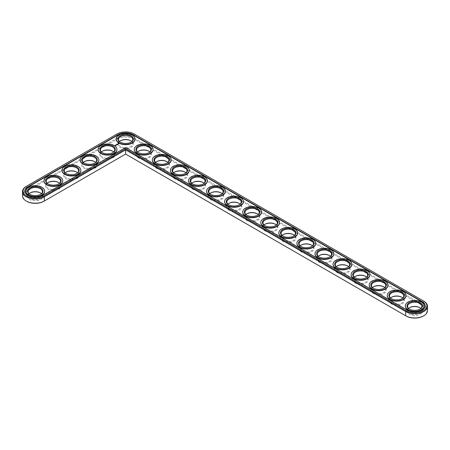 <?xml version="1.0" encoding="UTF-8"?>
<svg xmlns="http://www.w3.org/2000/svg" width="450" height="450" viewBox="0 0 450 450"><rect width="100%" height="100%" fill="white"/><g stroke="black" fill="none" stroke-linecap="round" stroke-linejoin="round"><path stroke-width="0.34" stroke-dasharray="2.25 1.69" d="M43.875 201.279L125.623 154.086L406.125 316.029M423.326 316.029A12.161 7.02 0 0 0 423.326 306.096L134.224 139.185A12.161 7.02 0 0 0 117.022 139.185L26.674 191.346A12.161 7.02 0 0 0 26.674 201.279M120.353 140.856A7.768 4.483 0 0 0 120.127 140.979A7.768 4.483 0 0 0 120.127 147.324A7.768 4.483 0 0 0 131.113 147.324A7.768 4.483 0 0 0 131.113 140.979A7.768 4.483 0 0 0 130.888 140.856M138.42 151.29A7.768 4.483 0 0 0 138.195 151.414A7.768 4.483 0 0 0 138.195 157.753A7.768 4.483 0 0 0 149.181 157.753A7.768 4.483 0 0 0 149.181 151.414A7.768 4.483 0 0 0 148.956 151.29M102.285 151.29A7.768 4.483 0 0 0 102.06 151.414A7.768 4.483 0 0 0 102.06 157.753A7.768 4.483 0 0 0 113.046 157.753A7.768 4.483 0 0 0 113.046 151.414A7.768 4.483 0 0 0 112.821 151.29M156.493 161.719A7.768 4.483 0 0 0 156.268 161.843A7.768 4.483 0 0 0 156.268 168.188A7.768 4.483 0 0 0 167.254 168.188A7.768 4.483 0 0 0 167.254 161.843A7.768 4.483 0 0 0 167.029 161.719M174.561 172.153A7.768 4.483 0 0 0 174.336 172.277A7.768 4.483 0 0 0 174.336 178.622A7.768 4.483 0 0 0 185.321 178.622A7.768 4.483 0 0 0 185.321 172.277A7.768 4.483 0 0 0 185.096 172.153M84.218 161.719A7.768 4.483 0 0 0 83.992 161.843A7.768 4.483 0 0 0 83.992 168.188A7.768 4.483 0 0 0 94.978 168.188A7.768 4.483 0 0 0 94.978 161.843A7.768 4.483 0 0 0 94.753 161.719M192.628 182.582A7.768 4.483 0 0 0 192.403 182.711A7.768 4.483 0 0 0 192.403 189.051A7.768 4.483 0 0 0 203.389 189.051A7.768 4.483 0 0 0 203.389 182.711A7.768 4.483 0 0 0 203.164 182.582M210.696 193.016A7.768 4.483 0 0 0 210.471 193.14A7.768 4.483 0 0 0 210.471 199.485A7.768 4.483 0 0 0 221.456 199.485A7.768 4.483 0 0 0 221.456 193.14A7.768 4.483 0 0 0 221.231 193.016M228.769 203.445A7.768 4.483 0 0 0 228.544 203.574A7.768 4.483 0 0 0 228.544 209.914A7.768 4.483 0 0 0 239.529 209.914A7.768 4.483 0 0 0 239.529 203.574A7.768 4.483 0 0 0 239.304 203.445M246.836 213.879A7.768 4.483 0 0 0 246.611 214.003A7.768 4.483 0 0 0 246.611 220.348A7.768 4.483 0 0 0 257.597 220.348A7.768 4.483 0 0 0 257.597 214.003A7.768 4.483 0 0 0 257.372 213.879M66.144 172.153A7.768 4.483 0 0 0 65.919 172.277A7.768 4.483 0 0 0 65.919 178.622A7.768 4.483 0 0 0 76.905 178.622A7.768 4.483 0 0 0 76.905 172.277A7.768 4.483 0 0 0 76.68 172.153M48.077 182.582A7.768 4.483 0 0 0 47.852 182.711A7.768 4.483 0 0 0 47.852 189.051A7.768 4.483 0 0 0 58.837 189.051A7.768 4.483 0 0 0 58.837 182.711A7.768 4.483 0 0 0 58.613 182.582M30.009 193.016A7.768 4.483 0 0 0 29.784 193.14A7.768 4.483 0 0 0 29.784 199.485A7.768 4.483 0 0 0 40.77 199.485A7.768 4.483 0 0 0 40.77 193.14A7.768 4.483 0 0 0 40.545 193.016M264.904 224.314A7.768 4.483 0 0 0 264.679 224.438A7.768 4.483 0 0 0 264.679 230.777A7.768 4.483 0 0 0 275.664 230.777A7.768 4.483 0 0 0 275.664 224.438A7.768 4.483 0 0 0 275.439 224.314M282.971 234.743A7.768 4.483 0 0 0 282.746 234.866A7.768 4.483 0 0 0 282.746 241.211A7.768 4.483 0 0 0 293.732 241.211A7.768 4.483 0 0 0 293.732 234.866A7.768 4.483 0 0 0 293.507 234.743M301.044 245.177A7.768 4.483 0 0 0 300.819 245.301A7.768 4.483 0 0 0 300.819 251.646A7.768 4.483 0 0 0 311.805 251.646A7.768 4.483 0 0 0 311.805 245.301A7.768 4.483 0 0 0 311.58 245.177M319.112 255.606A7.768 4.483 0 0 0 318.887 255.735A7.768 4.483 0 0 0 318.887 262.074A7.768 4.483 0 0 0 329.873 262.074A7.768 4.483 0 0 0 329.873 255.735A7.768 4.483 0 0 0 329.647 255.606M337.179 266.04A7.768 4.483 0 0 0 336.954 266.164A7.768 4.483 0 0 0 336.954 272.509A7.768 4.483 0 0 0 347.94 272.509A7.768 4.483 0 0 0 347.94 266.164A7.768 4.483 0 0 0 347.715 266.04M355.247 276.469A7.768 4.483 0 0 0 355.022 276.598A7.768 4.483 0 0 0 355.022 282.938A7.768 4.483 0 0 0 366.007 282.938A7.768 4.483 0 0 0 366.007 276.598A7.768 4.483 0 0 0 365.782 276.469M373.32 286.903A7.768 4.483 0 0 0 373.095 287.027A7.768 4.483 0 0 0 373.095 293.372A7.768 4.483 0 0 0 384.081 293.372A7.768 4.483 0 0 0 384.081 287.027A7.768 4.483 0 0 0 383.856 286.903M391.387 297.338A7.768 4.483 0 0 0 391.162 297.461A7.768 4.483 0 0 0 391.162 303.801A7.768 4.483 0 0 0 402.148 303.801A7.768 4.483 0 0 0 402.148 297.461A7.768 4.483 0 0 0 401.923 297.338M409.455 307.766A7.768 4.483 0 0 0 409.23 307.89A7.768 4.483 0 0 0 409.23 314.235A7.768 4.483 0 0 0 420.216 314.235A7.768 4.483 0 0 0 420.216 307.89A7.768 4.483 0 0 0 419.991 307.766M427.5 310.562A12.774 7.374 0 0 0 423.759 305.348L134.657 138.437A12.774 7.374 0 0 0 116.589 138.437L26.241 190.597A12.774 7.374 0 0 0 22.5 195.812M119.469 141.542A7.155 4.129 0 0 0 118.468 143.651A7.155 4.129 0 0 0 120.561 146.571A7.155 4.129 0 0 0 128.357 147.471A7.155 4.129 0 0 0 132.778 143.651A7.155 4.129 0 0 0 131.777 141.542M137.537 151.976A7.155 4.129 0 0 0 136.536 154.086A7.155 4.129 0 0 0 138.628 157.005A7.155 4.129 0 0 0 146.43 157.899A7.155 4.129 0 0 0 150.846 154.086A7.155 4.129 0 0 0 149.844 151.976M101.396 151.976A7.155 4.129 0 0 0 100.395 154.086A7.155 4.129 0 0 0 102.493 157.005A7.155 4.129 0 0 0 110.289 157.899A7.155 4.129 0 0 0 114.705 154.086A7.155 4.129 0 0 0 113.704 151.976M155.604 162.411A7.155 4.129 0 0 0 154.603 164.514A7.155 4.129 0 0 0 156.701 167.434A7.155 4.129 0 0 0 164.498 168.334A7.155 4.129 0 0 0 168.913 164.514A7.155 4.129 0 0 0 167.912 162.411M173.672 172.839A7.155 4.129 0 0 0 172.671 174.949A7.155 4.129 0 0 0 174.769 177.868A7.155 4.129 0 0 0 182.565 178.763A7.155 4.129 0 0 0 186.981 174.949A7.155 4.129 0 0 0 185.979 172.839M83.329 162.411A7.155 4.129 0 0 0 82.328 164.514A7.155 4.129 0 0 0 84.426 167.434A7.155 4.129 0 0 0 92.222 168.334A7.155 4.129 0 0 0 96.638 164.514A7.155 4.129 0 0 0 95.636 162.411M191.745 183.274A7.155 4.129 0 0 0 190.744 185.377A7.155 4.129 0 0 0 192.836 188.303A7.155 4.129 0 0 0 200.632 189.197A7.155 4.129 0 0 0 205.054 185.377A7.155 4.129 0 0 0 204.053 183.274M209.812 193.703A7.155 4.129 0 0 0 208.811 195.812A7.155 4.129 0 0 0 210.904 198.731A7.155 4.129 0 0 0 218.706 199.626A7.155 4.129 0 0 0 223.121 195.812A7.155 4.129 0 0 0 222.12 193.703M227.88 204.137A7.155 4.129 0 0 0 226.879 206.241A7.155 4.129 0 0 0 228.977 209.166A7.155 4.129 0 0 0 236.773 210.06A7.155 4.129 0 0 0 241.189 206.241A7.155 4.129 0 0 0 240.188 204.137M245.947 214.566A7.155 4.129 0 0 0 244.946 216.675A7.155 4.129 0 0 0 247.044 219.594A7.155 4.129 0 0 0 254.841 220.494A7.155 4.129 0 0 0 259.256 216.675A7.155 4.129 0 0 0 258.255 214.566M65.261 172.839A7.155 4.129 0 0 0 64.26 174.949A7.155 4.129 0 0 0 66.352 177.868A7.155 4.129 0 0 0 74.154 178.763A7.155 4.129 0 0 0 78.57 174.949A7.155 4.129 0 0 0 77.569 172.839M47.194 183.274A7.155 4.129 0 0 0 46.193 185.377A7.155 4.129 0 0 0 48.285 188.303A7.155 4.129 0 0 0 56.081 189.197A7.155 4.129 0 0 0 60.502 185.377A7.155 4.129 0 0 0 59.501 183.274M29.121 193.703A7.155 4.129 0 0 0 28.119 195.812A7.155 4.129 0 0 0 30.218 198.731A7.155 4.129 0 0 0 38.014 199.626A7.155 4.129 0 0 0 42.429 195.812A7.155 4.129 0 0 0 41.428 193.703M264.021 225A7.155 4.129 0 0 0 263.019 227.109A7.155 4.129 0 0 0 265.112 230.029A7.155 4.129 0 0 0 272.908 230.923A7.155 4.129 0 0 0 277.329 227.109A7.155 4.129 0 0 0 276.328 225M282.088 235.434A7.155 4.129 0 0 0 281.087 237.538A7.155 4.129 0 0 0 283.179 240.458A7.155 4.129 0 0 0 290.981 241.357A7.155 4.129 0 0 0 295.397 237.538A7.155 4.129 0 0 0 294.396 235.434M300.156 245.863A7.155 4.129 0 0 0 299.154 247.972A7.155 4.129 0 0 0 301.252 250.892A7.155 4.129 0 0 0 309.049 251.786A7.155 4.129 0 0 0 313.464 247.972A7.155 4.129 0 0 0 312.463 245.863M318.223 256.298A7.155 4.129 0 0 0 317.222 258.401A7.155 4.129 0 0 0 319.32 261.326A7.155 4.129 0 0 0 327.116 262.221A7.155 4.129 0 0 0 331.532 258.401A7.155 4.129 0 0 0 330.531 256.298M336.296 266.726A7.155 4.129 0 0 0 335.295 268.836A7.155 4.129 0 0 0 337.387 271.755A7.155 4.129 0 0 0 345.184 272.649A7.155 4.129 0 0 0 349.605 268.836A7.155 4.129 0 0 0 348.604 266.726M354.364 277.161A7.155 4.129 0 0 0 353.363 279.264A7.155 4.129 0 0 0 355.455 282.189A7.155 4.129 0 0 0 363.257 283.084A7.155 4.129 0 0 0 367.673 279.264A7.155 4.129 0 0 0 366.671 277.161M372.431 287.589A7.155 4.129 0 0 0 371.43 289.699A7.155 4.129 0 0 0 373.528 292.618A7.155 4.129 0 0 0 381.324 293.518A7.155 4.129 0 0 0 385.74 289.699A7.155 4.129 0 0 0 384.739 287.589M390.499 298.024A7.155 4.129 0 0 0 389.498 300.133A7.155 4.129 0 0 0 391.596 303.053A7.155 4.129 0 0 0 399.392 303.947A7.155 4.129 0 0 0 403.808 300.133A7.155 4.129 0 0 0 402.806 298.024M408.572 308.458A7.155 4.129 0 0 0 407.571 310.562A7.155 4.129 0 0 0 409.663 313.487A7.155 4.129 0 0 0 417.459 314.381A7.155 4.129 0 0 0 421.881 310.562A7.155 4.129 0 0 0 420.879 308.458M423.326 306.096L423.759 305.348L423.759 301.134L134.657 134.218A12.774 7.374 0 0 0 116.589 134.218L26.241 186.379L26.241 190.597L26.674 191.346M130.888 142.234A7.155 4.129 180 0 1 130.68 142.358A7.155 4.129 180 0 1 120.561 142.358L120.561 142.358A7.155 4.129 180 0 1 120.353 142.234M134.657 134.218L134.224 133.971L134.657 134.218L134.657 138.437L134.224 139.185M116.589 134.218L117.022 133.971L116.589 134.218L116.589 138.437L117.022 139.185M120.561 142.358L120.127 142.11L120.561 142.358M407.278 310.146L407.278 310.478A10.53 6.081 0 0 0 418.753 311.799A10.53 6.081 0 0 0 425.25 306.18A10.53 6.081 0 0 0 425.25 306.017M24.75 191.261A10.53 6.081 0 0 0 24.75 191.43A10.53 6.081 0 0 0 31.247 197.044A10.53 6.081 0 0 0 42.722 195.727L125.623 147.864L125.623 147.532M407.278 310.478L125.623 147.864M116.224 139.101A9.405 5.428 180 0 1 125.623 133.841A9.405 5.428 180 0 1 135.023 139.101M134.291 149.535A9.405 5.428 180 0 1 143.691 144.276A9.405 5.428 180 0 1 153.09 149.535M98.151 149.535A9.405 5.428 180 0 1 107.55 144.276A9.405 5.428 180 0 1 116.949 149.535M152.359 159.969A9.405 5.428 180 0 1 161.758 154.704A9.405 5.428 180 0 1 171.157 159.969M170.426 170.398A9.405 5.428 180 0 1 179.826 165.139A9.405 5.428 180 0 1 189.225 170.398M80.083 159.969A9.405 5.428 180 0 1 89.483 154.704A9.405 5.428 180 0 1 98.882 159.969M188.499 180.833A9.405 5.428 180 0 1 197.899 175.567A9.405 5.428 180 0 1 207.298 180.833M206.567 191.261A9.405 5.428 180 0 1 215.966 186.002A9.405 5.428 180 0 1 225.366 191.261M224.634 201.696A9.405 5.428 180 0 1 234.034 196.431A9.405 5.428 180 0 1 243.433 201.696M242.702 212.124A9.405 5.428 180 0 1 252.101 206.865A9.405 5.428 180 0 1 261.501 212.124M62.016 170.398A9.405 5.428 180 0 1 71.415 165.139A9.405 5.428 180 0 1 80.814 170.398M43.948 180.833A9.405 5.428 180 0 1 53.348 175.567A9.405 5.428 180 0 1 62.747 180.833M25.875 191.261A9.405 5.428 180 0 1 35.274 186.002A9.405 5.428 180 0 1 44.674 191.261M260.775 222.559A9.405 5.428 180 0 1 270.174 217.299A9.405 5.428 180 0 1 279.574 222.559M278.843 232.993A9.405 5.428 180 0 1 288.242 227.728A9.405 5.428 180 0 1 297.641 232.993M296.91 243.422A9.405 5.428 180 0 1 306.309 238.162A9.405 5.428 180 0 1 315.709 243.422M314.978 253.856A9.405 5.428 180 0 1 324.377 248.591A9.405 5.428 180 0 1 333.776 253.856M333.051 264.285A9.405 5.428 180 0 1 342.45 259.026A9.405 5.428 180 0 1 351.849 264.285M351.118 274.719A9.405 5.428 180 0 1 360.517 269.454A9.405 5.428 180 0 1 369.917 274.719M369.186 285.148A9.405 5.428 180 0 1 378.585 279.889A9.405 5.428 180 0 1 387.984 285.148M387.253 295.582A9.405 5.428 180 0 1 396.652 290.323A9.405 5.428 180 0 1 406.052 295.582M405.326 306.017A9.405 5.428 180 0 1 414.726 300.752A9.405 5.428 180 0 1 424.125 306.017M148.956 152.662A7.155 4.129 180 0 1 148.748 152.792A7.155 4.129 180 0 1 138.628 152.792L138.195 152.539L138.628 152.792A7.155 4.129 180 0 1 138.42 152.662M112.821 152.662A7.155 4.129 180 0 1 112.612 152.792A7.155 4.129 180 0 1 102.493 152.792L102.06 152.539L102.493 152.792A7.155 4.129 180 0 1 102.285 152.662M167.029 163.097A7.155 4.129 180 0 1 166.821 163.221A7.155 4.129 180 0 1 156.701 163.221L156.268 162.973L156.701 163.221A7.155 4.129 180 0 1 156.493 163.097M185.096 173.531A7.155 4.129 180 0 1 184.888 173.655A7.155 4.129 180 0 1 174.769 173.655L174.336 173.402L174.769 173.655A7.155 4.129 180 0 1 174.561 173.531M94.753 163.097A7.155 4.129 180 0 1 94.545 163.221A7.155 4.129 180 0 1 84.426 163.221L83.992 162.973L84.426 163.221A7.155 4.129 180 0 1 84.218 163.097M203.164 183.96A7.155 4.129 180 0 1 202.956 184.084A7.155 4.129 180 0 1 192.836 184.084L192.403 183.836L192.836 184.084A7.155 4.129 180 0 1 192.628 183.96M221.231 194.394A7.155 4.129 180 0 1 221.023 194.518A7.155 4.129 180 0 1 210.904 194.518L210.471 194.265L210.904 194.518A7.155 4.129 180 0 1 210.696 194.394M239.304 204.823A7.155 4.129 180 0 1 239.096 204.947A7.155 4.129 180 0 1 228.977 204.953L228.544 204.699L228.977 204.947A7.155 4.129 180 0 1 228.977 204.947A7.155 4.129 180 0 1 228.769 204.823M257.372 215.257A7.155 4.129 180 0 1 257.164 215.381A7.155 4.129 180 0 1 247.044 215.381L246.611 215.134L247.044 215.381A7.155 4.129 180 0 1 246.836 215.257M76.68 173.531A7.155 4.129 180 0 1 76.472 173.655A7.155 4.129 180 0 1 66.352 173.655L65.919 173.402L66.352 173.655A7.155 4.129 180 0 1 66.144 173.531M58.613 183.96A7.155 4.129 180 0 1 58.404 184.084A7.155 4.129 180 0 1 48.285 184.084L47.852 183.836L48.285 184.084A7.155 4.129 180 0 1 48.077 183.96M40.545 194.394A7.155 4.129 180 0 1 40.337 194.518A7.155 4.129 180 0 1 30.218 194.518L29.784 194.265L30.218 194.518A7.155 4.129 180 0 1 30.009 194.394M275.439 225.686A7.155 4.129 180 0 1 275.231 225.816A7.155 4.129 180 0 1 265.112 225.816L264.679 225.562L265.112 225.816A7.155 4.129 180 0 1 264.904 225.686M293.507 236.121A7.155 4.129 180 0 1 293.299 236.244A7.155 4.129 180 0 1 283.179 236.244L282.746 235.997L283.179 236.244A7.155 4.129 180 0 1 282.971 236.121M311.58 246.555A7.155 4.129 180 0 1 311.372 246.679A7.155 4.129 180 0 1 301.252 246.679L300.819 246.426L301.252 246.679A7.155 4.129 180 0 1 301.044 246.555M329.647 256.984A7.155 4.129 180 0 1 329.439 257.108A7.155 4.129 180 0 1 319.32 257.108L318.887 256.86L319.32 257.108A7.155 4.129 180 0 1 319.112 256.984M347.715 267.418A7.155 4.129 180 0 1 347.507 267.542A7.155 4.129 180 0 1 337.387 267.542L336.954 267.289L337.387 267.542A7.155 4.129 180 0 1 337.179 267.418M365.782 277.847A7.155 4.129 180 0 1 365.574 277.976A7.155 4.129 180 0 1 355.455 277.976L355.022 277.723L355.455 277.976A7.155 4.129 180 0 1 355.247 277.847M383.856 288.281A7.155 4.129 180 0 1 383.647 288.405A7.155 4.129 180 0 1 373.528 288.405L373.095 288.157L373.528 288.405A7.155 4.129 180 0 1 373.32 288.281M401.923 298.71A7.155 4.129 180 0 1 401.715 298.839A7.155 4.129 180 0 1 391.596 298.839L391.162 298.586L391.596 298.839A7.155 4.129 180 0 1 391.387 298.71M419.991 309.144A7.155 4.129 180 0 1 419.782 309.268A7.155 4.129 180 0 1 409.663 309.268L409.23 309.021L409.663 309.268A7.155 4.129 180 0 1 409.455 309.144M118.884 143.876L117.996 143.916M116.978 144.011L116.606 144.225L116.927 144.248M117.585 144.208L117.922 144.163M117.737 144.292L117.478 144.613L117.214 144.309L117.54 144.478M117.911 144.124L117.484 144.163M117.326 144.619L116.758 144.574L117.309 144.664M117 144.793L116.629 144.821M116.679 144.613L117.034 144.849M115.729 144.675L115.678 144.968M116.246 145.299L115.853 145.119L116.252 145.322M115.892 145.446L115.718 145.176L116.044 145.389M115.116 145.519L115.403 145.558M118.671 143.843L118.17 143.843M42.722 195.396L42.722 195.727M120.561 140.732L120.127 140.979M130.68 140.732L131.113 140.979M138.628 151.161L138.195 151.414M148.748 151.161L149.181 151.414M102.493 151.161L102.06 151.414M112.612 151.161L113.046 151.414M156.701 161.595L156.268 161.843M166.821 161.595L167.254 161.843M174.769 172.024L174.336 172.277M184.888 172.024L185.321 172.277M84.426 161.595L83.992 161.843M94.545 161.595L94.978 161.843M192.836 182.458L192.403 182.711M202.956 182.458L203.389 182.711M210.904 192.893L210.471 193.14M221.023 192.893L221.456 193.14M228.977 203.321L228.544 203.574M239.096 203.321L239.529 203.574M247.044 213.756L246.611 214.003M257.164 213.756L257.597 214.003M66.352 172.024L65.919 172.277M76.472 172.024L76.905 172.277M48.285 182.458L47.852 182.711M58.404 182.458L58.837 182.711M30.218 192.893L29.784 193.14M40.337 192.893L40.77 193.14M265.112 224.184L264.679 224.438M275.231 224.184L275.664 224.438M283.179 234.619L282.746 234.866M293.299 234.619L293.732 234.866M301.252 245.053L300.819 245.301M311.372 245.053L311.805 245.301M319.32 255.482L318.887 255.735M329.439 255.482L329.873 255.735M337.387 265.916L336.954 266.164M347.507 265.916L347.94 266.164M355.455 276.345L355.022 276.598M365.574 276.345L366.007 276.598M373.528 286.779L373.095 287.027M383.647 286.779L384.081 287.027M391.596 297.208L391.162 297.461M401.715 297.208L402.148 297.461M409.663 307.642L409.23 307.89M419.782 307.642L420.216 307.89M132.778 143.651L132.778 139.438M118.468 143.651L118.468 139.438M130.68 142.358L131.113 142.11M425.25 306.18L425.25 305.848M24.75 191.43L24.75 191.098M148.748 152.792L149.181 152.539M112.612 152.792L113.046 152.539M166.821 163.221L167.254 162.973M184.888 173.655L185.321 173.402M94.545 163.221L94.978 162.973M202.956 184.084L203.389 183.836M221.023 194.518L221.456 194.265M239.096 204.947L239.529 204.699M257.164 215.381L257.597 215.134M76.472 173.655L76.905 173.402M58.404 184.084L58.837 183.836M40.337 194.518L40.77 194.265M275.231 225.816L275.664 225.562M293.299 236.244L293.732 235.997M311.372 246.679L311.805 246.426M329.439 257.108L329.873 256.86M347.507 267.542L347.94 267.289M365.574 277.976L366.007 277.723M383.647 288.405L384.081 288.157M401.715 298.839L402.148 298.586M419.782 309.268L420.216 309.021M150.846 154.086L150.846 149.867M136.536 154.086L136.536 149.867M114.705 154.086L114.705 149.867M100.395 154.086L100.395 149.867M168.913 164.514L168.913 160.301M154.603 164.514L154.603 160.301M186.981 174.949L186.981 170.736M172.671 174.949L172.671 170.736M96.638 164.514L96.638 160.301M82.328 164.514L82.328 160.301M205.054 185.377L205.054 181.164M190.744 185.377L190.744 181.164M223.121 195.812L223.121 191.599M208.811 195.812L208.811 191.599M241.189 206.241L241.189 202.028M226.879 206.241L226.879 202.028M259.256 216.675L259.256 212.462M244.946 216.675L244.946 212.462M78.57 174.949L78.57 170.736M64.26 174.949L64.26 170.736M60.502 185.377L60.502 181.164M46.193 185.377L46.193 181.164M42.429 195.812L42.429 191.599M28.119 195.812L28.119 191.599M277.329 227.109L277.329 222.891M263.019 227.109L263.019 222.891M295.397 237.538L295.397 233.325M281.087 237.538L281.087 233.325M313.464 247.972L313.464 243.759M299.154 247.972L299.154 243.759M331.532 258.401L331.532 254.188M317.222 258.401L317.222 254.188M349.605 268.836L349.605 264.623M335.295 268.836L335.295 264.623M367.673 279.264L367.673 275.051M353.363 279.264L353.363 275.051M385.74 289.699L385.74 285.486M371.43 289.699L371.43 285.486M403.808 300.133L403.808 295.914M389.498 300.133L389.498 295.914M421.881 310.562L421.881 306.349M407.571 310.562L407.571 306.349"/><path stroke-width="0.67" d="M26.241 186.379L26.674 186.131L26.241 186.379A12.774 7.374 0 0 0 22.5 191.599L22.5 195.812A12.774 7.374 0 0 0 26.241 201.026A12.774 7.374 0 0 0 44.314 201.026L125.623 154.086L406.125 316.029A12.161 7.02 0 0 0 423.326 316.029L423.759 315.776A12.774 7.374 0 0 0 427.5 310.562L427.5 306.349A12.774 7.374 0 0 0 423.759 301.134L134.224 133.971A12.161 7.02 0 0 0 117.022 133.971L26.674 186.131A12.161 7.02 0 0 0 26.674 196.059A12.161 7.02 0 0 0 43.875 196.059L125.623 148.866L406.125 310.815A12.161 7.02 0 0 0 423.326 310.815A12.161 7.02 0 0 0 423.326 300.881L423.759 301.134M26.241 201.026L26.674 201.279A12.161 7.02 0 0 0 43.875 201.279L44.314 201.026L43.875 201.279M130.888 140.856A7.768 4.483 0 0 0 120.353 140.856M148.956 151.29A7.768 4.483 0 0 0 138.42 151.29M112.821 151.29A7.768 4.483 0 0 0 102.285 151.29M167.029 161.719A7.768 4.483 0 0 0 156.493 161.719M185.096 172.153A7.768 4.483 0 0 0 174.561 172.153M94.753 161.719A7.768 4.483 0 0 0 84.218 161.719M203.164 182.582A7.768 4.483 0 0 0 192.628 182.582M221.231 193.016A7.768 4.483 0 0 0 210.696 193.016M239.304 203.445A7.768 4.483 0 0 0 228.769 203.445M257.372 213.879A7.768 4.483 0 0 0 246.836 213.879M76.68 172.153A7.768 4.483 0 0 0 66.144 172.153M58.613 182.582A7.768 4.483 0 0 0 48.077 182.582M40.545 193.016A7.768 4.483 0 0 0 30.009 193.016M275.439 224.314A7.768 4.483 0 0 0 264.904 224.314M293.507 234.743A7.768 4.483 0 0 0 282.971 234.743M311.58 245.177A7.768 4.483 0 0 0 301.044 245.177M329.647 255.606A7.768 4.483 0 0 0 319.112 255.606M347.715 266.04A7.768 4.483 0 0 0 337.179 266.04M365.782 276.469A7.768 4.483 0 0 0 355.247 276.469M383.856 286.903A7.768 4.483 0 0 0 373.32 286.903M401.923 297.338A7.768 4.483 0 0 0 391.387 297.338M419.991 307.766A7.768 4.483 0 0 0 409.455 307.766M406.125 316.029L405.686 315.782A12.774 7.374 0 0 0 423.759 315.776M131.777 141.542A7.155 4.129 0 0 0 130.68 140.732A7.155 4.129 0 0 0 120.561 140.732A7.155 4.129 0 0 0 119.469 141.542M149.844 151.976A7.155 4.129 0 0 0 148.748 151.161A7.155 4.129 0 0 0 138.628 151.161A7.155 4.129 0 0 0 137.537 151.976M113.704 151.976A7.155 4.129 0 0 0 112.612 151.161A7.155 4.129 0 0 0 102.493 151.161A7.155 4.129 0 0 0 101.396 151.976M167.912 162.411A7.155 4.129 0 0 0 166.821 161.595A7.155 4.129 0 0 0 156.701 161.595A7.155 4.129 0 0 0 155.604 162.411M185.979 172.839A7.155 4.129 0 0 0 184.888 172.024A7.155 4.129 0 0 0 174.769 172.024A7.155 4.129 0 0 0 173.672 172.839M95.636 162.411A7.155 4.129 0 0 0 94.545 161.595A7.155 4.129 0 0 0 84.426 161.595A7.155 4.129 0 0 0 83.329 162.411M204.053 183.274A7.155 4.129 0 0 0 202.956 182.458A7.155 4.129 0 0 0 192.836 182.458A7.155 4.129 0 0 0 191.745 183.274M222.12 193.703A7.155 4.129 0 0 0 221.023 192.893A7.155 4.129 0 0 0 210.904 192.893A7.155 4.129 0 0 0 209.812 193.703M240.188 204.137A7.155 4.129 0 0 0 239.096 203.321A7.155 4.129 0 0 0 228.977 203.321A7.155 4.129 0 0 0 227.88 204.137M258.255 214.566A7.155 4.129 0 0 0 257.164 213.756A7.155 4.129 0 0 0 247.044 213.756A7.155 4.129 0 0 0 245.947 214.566M77.569 172.839A7.155 4.129 0 0 0 76.472 172.024A7.155 4.129 0 0 0 66.352 172.024A7.155 4.129 0 0 0 65.261 172.839M59.501 183.274A7.155 4.129 0 0 0 58.404 182.458A7.155 4.129 0 0 0 48.285 182.458A7.155 4.129 0 0 0 47.194 183.274M41.428 193.703A7.155 4.129 0 0 0 40.337 192.893A7.155 4.129 0 0 0 30.218 192.893A7.155 4.129 0 0 0 29.121 193.703M276.328 225A7.155 4.129 0 0 0 275.231 224.184A7.155 4.129 0 0 0 265.112 224.184A7.155 4.129 0 0 0 264.021 225M294.396 235.434A7.155 4.129 0 0 0 293.299 234.619A7.155 4.129 0 0 0 283.179 234.619A7.155 4.129 0 0 0 282.088 235.434M312.463 245.863A7.155 4.129 0 0 0 311.372 245.053A7.155 4.129 0 0 0 301.252 245.053A7.155 4.129 0 0 0 300.156 245.863M330.531 256.298A7.155 4.129 0 0 0 329.439 255.482A7.155 4.129 0 0 0 319.32 255.482A7.155 4.129 0 0 0 318.223 256.298M348.604 266.726A7.155 4.129 0 0 0 347.507 265.916A7.155 4.129 0 0 0 337.387 265.916A7.155 4.129 0 0 0 336.296 266.726M366.671 277.161A7.155 4.129 0 0 0 365.574 276.345A7.155 4.129 0 0 0 355.455 276.345A7.155 4.129 0 0 0 354.364 277.161M384.739 287.589A7.155 4.129 0 0 0 383.647 286.779A7.155 4.129 0 0 0 373.528 286.779A7.155 4.129 0 0 0 372.431 287.589M402.806 298.024A7.155 4.129 0 0 0 401.715 297.208A7.155 4.129 0 0 0 391.596 297.208A7.155 4.129 0 0 0 390.499 298.024M420.879 308.458A7.155 4.129 0 0 0 419.782 307.642A7.155 4.129 0 0 0 409.663 307.642A7.155 4.129 0 0 0 408.572 308.458M125.623 154.086L125.623 149.867L405.686 311.563A12.774 7.374 0 0 0 419.614 313.166A12.774 7.374 0 0 0 427.5 306.349M22.5 191.599A12.774 7.374 0 0 0 30.386 198.411A12.774 7.374 0 0 0 44.314 196.813L125.623 149.867L125.623 148.866M120.353 142.234A7.155 4.129 180 0 1 118.468 139.438A7.155 4.129 180 0 1 125.623 135.304A7.155 4.129 180 0 1 132.778 139.438A7.155 4.129 180 0 1 130.888 142.234M120.127 142.11L120.127 142.11A7.768 4.483 180 0 1 120.127 135.765A7.768 4.483 180 0 1 131.113 135.765A7.768 4.483 180 0 1 131.113 142.11A7.768 4.483 180 0 1 120.127 142.11M407.278 310.146A10.53 6.081 0 0 0 418.753 311.462A10.53 6.081 0 0 0 425.25 305.848A10.53 6.081 0 0 0 422.168 301.551L133.065 134.64A10.53 6.081 0 0 0 118.176 134.64L27.832 186.801A10.53 6.081 0 0 0 24.75 191.098A10.53 6.081 0 0 0 31.247 196.712A10.53 6.081 0 0 0 42.722 195.396L125.623 147.532L407.278 310.146M118.974 142.774A9.405 5.428 180 0 1 116.218 138.938A9.405 5.428 180 0 1 125.623 133.509A9.405 5.428 180 0 1 135.023 138.938A9.405 5.428 180 0 1 129.218 143.949A9.405 5.428 180 0 1 118.974 142.774M425.25 306.017A10.53 6.081 0 0 0 422.168 301.882L133.065 134.972A10.53 6.081 0 0 0 118.176 134.972L27.832 187.132A10.53 6.081 0 0 0 24.75 191.261M135.023 139.101A9.405 5.428 180 0 1 135.023 139.269A9.405 5.428 180 0 1 129.218 144.287A9.405 5.428 180 0 1 118.974 143.111A9.405 5.428 180 0 1 116.218 139.269A9.405 5.428 180 0 1 116.224 139.101M153.09 149.535A9.405 5.428 180 0 1 153.096 149.704A9.405 5.428 180 0 1 147.291 154.716A9.405 5.428 180 0 1 137.042 153.54A9.405 5.428 180 0 1 134.286 149.704A9.405 5.428 180 0 1 134.291 149.535M118.884 143.876L118.631 143.488L117.962 143.64L118.215 144.023L118.884 143.876M118.041 144.146L117.456 144.146L118.041 144.146M117.698 144.354L117.214 144.225L117.698 144.405M117.377 144.591L116.758 144.489L117.377 144.568M116.629 144.737L117.034 144.765L116.319 144.743L116.696 144.973M116.364 145.176L116.184 144.821L116.364 145.176M116.252 145.237L115.853 145.035L116.246 145.215M115.892 145.446L115.492 145.221L115.892 145.446M115.116 145.463L115.47 145.491L115.116 145.434M115.059 145.721L114.649 145.637L115.059 145.721M116.949 149.535A9.405 5.428 180 0 1 116.955 149.704A9.405 5.428 180 0 1 111.15 154.716A9.405 5.428 180 0 1 100.901 153.54A9.405 5.428 180 0 1 98.151 149.704A9.405 5.428 180 0 1 98.151 149.535M171.157 159.969A9.405 5.428 180 0 1 171.163 160.132A9.405 5.428 180 0 1 165.358 165.15A9.405 5.428 180 0 1 155.109 163.974A9.405 5.428 180 0 1 152.353 160.132A9.405 5.428 180 0 1 152.359 159.969M189.225 170.398A9.405 5.428 180 0 1 189.231 170.567A9.405 5.428 180 0 1 183.426 175.584A9.405 5.428 180 0 1 173.177 174.403A9.405 5.428 180 0 1 170.426 170.567A9.405 5.428 180 0 1 170.426 170.398M98.882 159.969A9.405 5.428 180 0 1 98.888 160.132A9.405 5.428 180 0 1 93.082 165.15A9.405 5.428 180 0 1 82.834 163.974A9.405 5.428 180 0 1 80.078 160.132A9.405 5.428 180 0 1 80.083 159.969M207.298 180.833A9.405 5.428 180 0 1 207.298 180.996A9.405 5.428 180 0 1 201.493 186.013A9.405 5.428 180 0 1 191.25 184.838A9.405 5.428 180 0 1 188.494 180.996A9.405 5.428 180 0 1 188.499 180.833M225.366 191.261A9.405 5.428 180 0 1 225.371 191.43A9.405 5.428 180 0 1 219.566 196.447A9.405 5.428 180 0 1 209.317 195.266A9.405 5.428 180 0 1 206.561 191.43A9.405 5.428 180 0 1 206.567 191.261M243.433 201.696A9.405 5.428 180 0 1 243.439 201.864A9.405 5.428 180 0 1 237.634 206.876A9.405 5.428 180 0 1 227.385 205.701A9.405 5.428 180 0 1 224.629 201.864A9.405 5.428 180 0 1 224.634 201.696M261.501 212.124A9.405 5.428 180 0 1 261.506 212.293A9.405 5.428 180 0 1 255.701 217.311A9.405 5.428 180 0 1 245.453 216.135A9.405 5.428 180 0 1 242.702 212.293A9.405 5.428 180 0 1 242.702 212.124M80.814 170.398A9.405 5.428 180 0 1 80.82 170.567A9.405 5.428 180 0 1 75.015 175.584A9.405 5.428 180 0 1 64.766 174.403A9.405 5.428 180 0 1 62.01 170.567A9.405 5.428 180 0 1 62.016 170.398M62.747 180.833A9.405 5.428 180 0 1 62.747 180.996A9.405 5.428 180 0 1 56.942 186.013A9.405 5.428 180 0 1 46.699 184.838A9.405 5.428 180 0 1 43.943 180.996A9.405 5.428 180 0 1 43.948 180.833M44.674 191.261A9.405 5.428 180 0 1 44.679 191.43A9.405 5.428 180 0 1 38.874 196.447A9.405 5.428 180 0 1 28.626 195.266A9.405 5.428 180 0 1 25.875 191.43A9.405 5.428 180 0 1 25.875 191.261M279.574 222.559A9.405 5.428 180 0 1 279.574 222.727A9.405 5.428 180 0 1 273.769 227.739A9.405 5.428 180 0 1 263.526 226.564A9.405 5.428 180 0 1 260.769 222.727A9.405 5.428 180 0 1 260.775 222.559M297.641 232.993A9.405 5.428 180 0 1 297.647 233.156A9.405 5.428 180 0 1 291.842 238.174A9.405 5.428 180 0 1 281.593 236.998A9.405 5.428 180 0 1 278.837 233.156A9.405 5.428 180 0 1 278.843 232.993M315.709 243.422A9.405 5.428 180 0 1 315.714 243.591A9.405 5.428 180 0 1 309.909 248.608A9.405 5.428 180 0 1 299.661 247.427A9.405 5.428 180 0 1 296.904 243.591A9.405 5.428 180 0 1 296.91 243.422M333.776 253.856A9.405 5.428 180 0 1 333.782 254.019A9.405 5.428 180 0 1 327.977 259.037A9.405 5.428 180 0 1 317.728 257.861A9.405 5.428 180 0 1 314.978 254.019A9.405 5.428 180 0 1 314.978 253.856M351.849 264.285A9.405 5.428 180 0 1 351.849 264.454A9.405 5.428 180 0 1 346.044 269.471A9.405 5.428 180 0 1 335.801 268.29A9.405 5.428 180 0 1 333.045 264.454A9.405 5.428 180 0 1 333.051 264.285M369.917 274.719A9.405 5.428 180 0 1 369.923 274.888A9.405 5.428 180 0 1 364.118 279.9A9.405 5.428 180 0 1 353.869 278.724A9.405 5.428 180 0 1 351.113 274.888A9.405 5.428 180 0 1 351.118 274.719M387.984 285.148A9.405 5.428 180 0 1 387.99 285.317A9.405 5.428 180 0 1 382.185 290.334A9.405 5.428 180 0 1 371.936 289.159A9.405 5.428 180 0 1 369.18 285.317A9.405 5.428 180 0 1 369.186 285.148M406.052 295.582A9.405 5.428 180 0 1 406.058 295.751A9.405 5.428 180 0 1 400.252 300.763A9.405 5.428 180 0 1 390.004 299.588A9.405 5.428 180 0 1 387.253 295.751A9.405 5.428 180 0 1 387.253 295.582M424.125 306.017A9.405 5.428 180 0 1 424.125 306.18A9.405 5.428 180 0 1 418.32 311.197A9.405 5.428 180 0 1 408.071 310.022A9.405 5.428 180 0 1 405.321 306.18A9.405 5.428 180 0 1 405.326 306.017M137.042 153.208A9.405 5.428 180 0 1 134.286 149.366A9.405 5.428 180 0 1 143.691 143.938A9.405 5.428 180 0 1 153.096 149.366A9.405 5.428 180 0 1 147.291 154.384A9.405 5.428 180 0 1 137.042 153.208M138.195 152.539L138.195 152.539A7.768 4.483 180 0 1 138.195 146.199A7.768 4.483 180 0 1 149.181 146.199A7.768 4.483 180 0 1 149.181 152.539A7.768 4.483 180 0 1 138.195 152.539M138.42 152.662A7.155 4.129 180 0 1 136.536 149.867A7.155 4.129 180 0 1 143.691 145.738A7.155 4.129 180 0 1 150.846 149.867A7.155 4.129 180 0 1 148.956 152.662M100.901 153.208A9.405 5.428 180 0 1 98.151 149.366A9.405 5.428 180 0 1 107.55 143.938A9.405 5.428 180 0 1 116.955 149.366A9.405 5.428 180 0 1 111.15 154.384A9.405 5.428 180 0 1 100.901 153.208M102.06 152.539L102.06 152.539A7.768 4.483 180 0 1 102.06 146.199A7.768 4.483 180 0 1 113.046 146.199A7.768 4.483 180 0 1 113.046 152.539A7.768 4.483 180 0 1 102.06 152.539M102.285 152.662A7.155 4.129 180 0 1 100.395 149.867A7.155 4.129 180 0 1 107.55 145.738A7.155 4.129 180 0 1 114.705 149.867A7.155 4.129 180 0 1 112.821 152.662M155.109 163.637A9.405 5.428 180 0 1 152.353 159.801A9.405 5.428 180 0 1 161.758 154.373A9.405 5.428 180 0 1 171.163 159.801A9.405 5.428 180 0 1 165.358 164.818A9.405 5.428 180 0 1 155.109 163.637M156.268 162.973L156.268 162.973A7.768 4.483 180 0 1 156.268 156.628A7.768 4.483 180 0 1 167.254 156.628A7.768 4.483 180 0 1 167.254 162.973A7.768 4.483 180 0 1 156.268 162.973M156.493 163.097A7.155 4.129 180 0 1 154.603 160.301A7.155 4.129 180 0 1 161.758 156.172A7.155 4.129 180 0 1 168.913 160.301A7.155 4.129 180 0 1 167.029 163.097M173.177 174.071A9.405 5.428 180 0 1 170.426 170.229A9.405 5.428 180 0 1 179.826 164.801A9.405 5.428 180 0 1 189.231 170.229A9.405 5.428 180 0 1 183.426 175.247A9.405 5.428 180 0 1 173.177 174.071M174.336 173.402L174.336 173.402A7.768 4.483 180 0 1 174.336 167.062A7.768 4.483 180 0 1 185.321 167.062A7.768 4.483 180 0 1 185.321 173.402A7.768 4.483 180 0 1 174.336 173.402M174.561 173.531A7.155 4.129 180 0 1 172.671 170.736A7.155 4.129 180 0 1 179.826 166.601A7.155 4.129 180 0 1 186.981 170.736A7.155 4.129 180 0 1 185.096 173.531M82.834 163.637A9.405 5.428 180 0 1 80.078 159.801A9.405 5.428 180 0 1 89.483 154.373A9.405 5.428 180 0 1 98.888 159.801A9.405 5.428 180 0 1 93.082 164.818A9.405 5.428 180 0 1 82.834 163.637M83.992 162.973L83.992 162.973A7.768 4.483 180 0 1 83.992 156.628A7.768 4.483 180 0 1 94.978 156.628A7.768 4.483 180 0 1 94.978 162.973A7.768 4.483 180 0 1 83.992 162.973M84.218 163.097A7.155 4.129 180 0 1 82.328 160.301A7.155 4.129 180 0 1 89.483 156.172A7.155 4.129 180 0 1 96.638 160.301A7.155 4.129 180 0 1 94.753 163.097M191.25 184.506A9.405 5.428 180 0 1 188.494 180.664A9.405 5.428 180 0 1 197.899 175.236A9.405 5.428 180 0 1 207.298 180.664A9.405 5.428 180 0 1 201.493 185.681A9.405 5.428 180 0 1 191.25 184.506M192.403 183.836L192.403 183.836A7.768 4.483 180 0 1 192.403 177.491A7.768 4.483 180 0 1 203.389 177.491A7.768 4.483 180 0 1 203.389 183.836A7.768 4.483 180 0 1 192.403 183.836M192.628 183.96A7.155 4.129 180 0 1 190.744 181.164A7.155 4.129 180 0 1 197.899 177.036A7.155 4.129 180 0 1 205.054 181.164A7.155 4.129 180 0 1 203.164 183.96M209.317 194.934A9.405 5.428 180 0 1 206.561 191.098A9.405 5.428 180 0 1 215.966 185.664A9.405 5.428 180 0 1 225.371 191.098A9.405 5.428 180 0 1 219.566 196.11A9.405 5.428 180 0 1 209.317 194.934M210.471 194.265L210.471 194.265A7.768 4.483 180 0 1 210.471 187.926A7.768 4.483 180 0 1 221.456 187.926A7.768 4.483 180 0 1 221.456 194.265A7.768 4.483 180 0 1 210.471 194.265M210.696 194.394A7.155 4.129 180 0 1 208.811 191.599A7.155 4.129 180 0 1 215.966 187.464A7.155 4.129 180 0 1 223.121 191.599A7.155 4.129 180 0 1 221.231 194.394M227.385 205.369A9.405 5.428 180 0 1 224.629 201.527A9.405 5.428 180 0 1 234.034 196.099A9.405 5.428 180 0 1 243.439 201.527A9.405 5.428 180 0 1 237.634 206.544A9.405 5.428 180 0 1 227.385 205.369M228.544 204.699L228.544 204.699A7.768 4.483 180 0 1 228.544 198.354A7.768 4.483 180 0 1 239.529 198.354A7.768 4.483 180 0 1 239.529 204.699A7.768 4.483 180 0 1 228.544 204.699M228.769 204.823A7.155 4.129 180 0 1 226.879 202.028A7.155 4.129 180 0 1 234.034 197.899A7.155 4.129 180 0 1 241.189 202.028A7.155 4.129 180 0 1 239.304 204.823M245.453 215.797A9.405 5.428 180 0 1 242.702 211.961A9.405 5.428 180 0 1 252.101 206.533A9.405 5.428 180 0 1 261.506 211.961A9.405 5.428 180 0 1 255.701 216.973A9.405 5.428 180 0 1 245.453 215.797M246.611 215.134L246.611 215.134A7.768 4.483 180 0 1 246.611 208.789A7.768 4.483 180 0 1 257.597 208.789A7.768 4.483 180 0 1 257.597 215.134A7.768 4.483 180 0 1 246.611 215.134M246.836 215.257A7.155 4.129 180 0 1 244.946 212.462A7.155 4.129 180 0 1 252.101 208.328A7.155 4.129 180 0 1 259.256 212.462A7.155 4.129 180 0 1 257.372 215.257M64.766 174.071A9.405 5.428 180 0 1 62.01 170.229A9.405 5.428 180 0 1 71.415 164.801A9.405 5.428 180 0 1 80.82 170.229A9.405 5.428 180 0 1 75.015 175.247A9.405 5.428 180 0 1 64.766 174.071M65.919 173.402L65.919 173.402A7.768 4.483 180 0 1 65.919 167.062A7.768 4.483 180 0 1 76.905 167.062A7.768 4.483 180 0 1 76.905 173.402A7.768 4.483 180 0 1 65.919 173.402M66.144 173.531A7.155 4.129 180 0 1 64.26 170.736A7.155 4.129 180 0 1 71.415 166.601A7.155 4.129 180 0 1 78.57 170.736A7.155 4.129 180 0 1 76.68 173.531M46.699 184.506A9.405 5.428 180 0 1 43.943 180.664A9.405 5.428 180 0 1 53.348 175.236A9.405 5.428 180 0 1 62.747 180.664A9.405 5.428 180 0 1 56.942 185.681A9.405 5.428 180 0 1 46.699 184.506M47.852 183.836L47.852 183.836A7.768 4.483 180 0 1 47.852 177.491A7.768 4.483 180 0 1 58.837 177.491A7.768 4.483 180 0 1 58.837 183.836A7.768 4.483 180 0 1 47.852 183.836M48.077 183.96A7.155 4.129 180 0 1 46.193 181.164A7.155 4.129 180 0 1 53.348 177.036A7.155 4.129 180 0 1 60.502 181.164A7.155 4.129 180 0 1 58.613 183.96M28.626 194.934A9.405 5.428 180 0 1 25.875 191.098A9.405 5.428 180 0 1 35.274 185.664A9.405 5.428 180 0 1 44.679 191.098A9.405 5.428 180 0 1 38.874 196.11A9.405 5.428 180 0 1 28.626 194.934M29.784 194.265L29.784 194.265A7.768 4.483 180 0 1 29.784 187.926A7.768 4.483 180 0 1 40.77 187.926A7.768 4.483 180 0 1 40.77 194.265A7.768 4.483 180 0 1 29.784 194.265M30.009 194.394A7.155 4.129 180 0 1 28.119 191.599A7.155 4.129 180 0 1 35.274 187.464A7.155 4.129 180 0 1 42.429 191.599A7.155 4.129 180 0 1 40.545 194.394M263.526 226.232A9.405 5.428 180 0 1 260.769 222.39A9.405 5.428 180 0 1 270.174 216.962A9.405 5.428 180 0 1 279.574 222.39A9.405 5.428 180 0 1 273.769 227.407A9.405 5.428 180 0 1 263.526 226.232M264.679 225.562L264.679 225.562A7.768 4.483 180 0 1 264.679 219.223A7.768 4.483 180 0 1 275.664 219.223A7.768 4.483 180 0 1 275.664 225.562A7.768 4.483 180 0 1 264.679 225.562M264.904 225.686A7.155 4.129 180 0 1 263.019 222.891A7.155 4.129 180 0 1 270.174 218.762A7.155 4.129 180 0 1 277.329 222.891A7.155 4.129 180 0 1 275.439 225.686M281.593 236.661A9.405 5.428 180 0 1 278.837 232.824A9.405 5.428 180 0 1 288.242 227.396A9.405 5.428 180 0 1 297.647 232.824A9.405 5.428 180 0 1 291.842 237.842A9.405 5.428 180 0 1 281.593 236.661M282.746 235.997L282.746 235.997A7.768 4.483 180 0 1 282.746 229.652A7.768 4.483 180 0 1 293.732 229.652A7.768 4.483 180 0 1 293.732 235.997A7.768 4.483 180 0 1 282.746 235.997M282.971 236.121A7.155 4.129 180 0 1 281.087 233.325A7.155 4.129 180 0 1 288.242 229.196A7.155 4.129 180 0 1 295.397 233.325A7.155 4.129 180 0 1 293.507 236.121M299.661 247.095A9.405 5.428 180 0 1 296.904 243.253A9.405 5.428 180 0 1 306.309 237.825A9.405 5.428 180 0 1 315.714 243.253A9.405 5.428 180 0 1 309.909 248.271A9.405 5.428 180 0 1 299.661 247.095M300.819 246.426L300.819 246.426A7.768 4.483 180 0 1 300.819 240.086A7.768 4.483 180 0 1 311.805 240.086A7.768 4.483 180 0 1 311.805 246.426A7.768 4.483 180 0 1 300.819 246.426M301.044 246.555A7.155 4.129 180 0 1 299.154 243.759A7.155 4.129 180 0 1 306.309 239.625A7.155 4.129 180 0 1 313.464 243.759A7.155 4.129 180 0 1 311.58 246.555M317.728 257.529A9.405 5.428 180 0 1 314.978 253.688A9.405 5.428 180 0 1 324.377 248.259A9.405 5.428 180 0 1 333.782 253.688A9.405 5.428 180 0 1 327.977 258.705A9.405 5.428 180 0 1 317.728 257.529M318.887 256.86L318.887 256.86A7.768 4.483 180 0 1 318.887 250.515A7.768 4.483 180 0 1 329.873 250.515A7.768 4.483 180 0 1 329.873 256.86A7.768 4.483 180 0 1 318.887 256.86M319.112 256.984A7.155 4.129 180 0 1 317.222 254.188A7.155 4.129 180 0 1 324.377 250.059A7.155 4.129 180 0 1 331.532 254.188A7.155 4.129 180 0 1 329.647 256.984M335.801 267.958A9.405 5.428 180 0 1 333.045 264.122A9.405 5.428 180 0 1 342.45 258.688A9.405 5.428 180 0 1 351.849 264.122A9.405 5.428 180 0 1 346.044 269.134A9.405 5.428 180 0 1 335.801 267.958M336.954 267.289L336.954 267.289A7.768 4.483 180 0 1 336.954 260.949A7.768 4.483 180 0 1 347.94 260.949A7.768 4.483 180 0 1 347.94 267.289A7.768 4.483 180 0 1 336.954 267.289M337.179 267.418A7.155 4.129 180 0 1 335.295 264.623A7.155 4.129 180 0 1 342.45 260.488A7.155 4.129 180 0 1 349.605 264.623A7.155 4.129 180 0 1 347.715 267.418M353.869 278.392A9.405 5.428 180 0 1 351.113 274.551A9.405 5.428 180 0 1 360.517 269.123A9.405 5.428 180 0 1 369.923 274.551A9.405 5.428 180 0 1 364.118 279.568A9.405 5.428 180 0 1 353.869 278.392M355.022 277.723L355.022 277.723A7.768 4.483 180 0 1 355.022 271.378A7.768 4.483 180 0 1 366.007 271.378A7.768 4.483 180 0 1 366.007 277.723A7.768 4.483 180 0 1 355.022 277.723M355.247 277.847A7.155 4.129 180 0 1 353.363 275.051A7.155 4.129 180 0 1 360.517 270.923A7.155 4.129 180 0 1 367.673 275.051A7.155 4.129 180 0 1 365.782 277.847M371.936 288.821A9.405 5.428 180 0 1 369.18 284.985A9.405 5.428 180 0 1 378.585 279.557A9.405 5.428 180 0 1 387.99 284.985A9.405 5.428 180 0 1 382.185 290.002A9.405 5.428 180 0 1 371.936 288.821M373.095 288.157L373.095 288.157A7.768 4.483 180 0 1 373.095 281.812A7.768 4.483 180 0 1 384.081 281.812A7.768 4.483 180 0 1 384.081 288.157A7.768 4.483 180 0 1 373.095 288.157M373.32 288.281A7.155 4.129 180 0 1 371.43 285.486A7.155 4.129 180 0 1 378.585 281.351A7.155 4.129 180 0 1 385.74 285.486A7.155 4.129 180 0 1 383.856 288.281M390.004 299.256A9.405 5.428 180 0 1 387.253 295.414A9.405 5.428 180 0 1 396.652 289.986A9.405 5.428 180 0 1 406.058 295.414A9.405 5.428 180 0 1 400.252 300.431A9.405 5.428 180 0 1 390.004 299.256M391.162 298.586L391.162 298.586A7.768 4.483 180 0 1 391.162 292.247A7.768 4.483 180 0 1 402.148 292.247A7.768 4.483 180 0 1 402.148 298.586A7.768 4.483 180 0 1 391.162 298.586M391.387 298.71A7.155 4.129 180 0 1 389.498 295.914A7.155 4.129 180 0 1 396.652 291.786A7.155 4.129 180 0 1 403.808 295.914A7.155 4.129 180 0 1 401.923 298.71M408.071 309.684A9.405 5.428 180 0 1 405.321 305.848A9.405 5.428 180 0 1 414.726 300.42A9.405 5.428 180 0 1 424.125 305.848A9.405 5.428 180 0 1 418.32 310.866A9.405 5.428 180 0 1 408.071 309.684M409.23 309.021L409.23 309.021A7.768 4.483 180 0 1 409.23 302.676A7.768 4.483 180 0 1 420.216 302.676A7.768 4.483 180 0 1 420.216 309.021A7.768 4.483 180 0 1 409.23 309.021M409.455 309.144A7.155 4.129 180 0 1 407.571 306.349A7.155 4.129 180 0 1 414.726 302.22A7.155 4.129 180 0 1 421.881 306.349A7.155 4.129 180 0 1 419.991 309.144M118.316 143.516L118.671 143.758M118.519 143.893L118.17 143.758L118.519 143.977M405.686 315.782L405.686 311.563L406.125 310.815M44.314 201.026L44.314 196.813L43.875 196.059M422.168 301.551L422.168 301.882M133.065 134.64L133.065 134.972M118.176 134.64L118.176 134.972M27.832 186.801L27.832 187.132M116.218 138.938L116.218 139.269M135.023 138.938L135.023 139.269M134.286 149.366L134.286 149.704M153.096 149.366L153.096 149.704M98.151 149.366L98.151 149.704M116.955 149.366L116.955 149.704M152.353 159.801L152.353 160.132M171.163 159.801L171.163 160.132M170.426 170.229L170.426 170.567M189.231 170.229L189.231 170.567M80.078 159.801L80.078 160.132M98.888 159.801L98.888 160.132M188.494 180.664L188.494 180.996M207.298 180.664L207.298 180.996M206.561 191.098L206.561 191.43M225.371 191.098L225.371 191.43M224.629 201.527L224.629 201.864M243.439 201.527L243.439 201.864M242.702 211.961L242.702 212.293M261.506 211.961L261.506 212.293M62.01 170.229L62.01 170.567M80.82 170.229L80.82 170.567M43.943 180.664L43.943 180.996M62.747 180.664L62.747 180.996M25.875 191.098L25.875 191.43M44.679 191.098L44.679 191.43M260.769 222.39L260.769 222.727M279.574 222.39L279.574 222.727M278.837 232.824L278.837 233.156M297.647 232.824L297.647 233.156M296.904 243.253L296.904 243.591M315.714 243.253L315.714 243.591M314.978 253.688L314.978 254.019M333.782 253.688L333.782 254.019M333.045 264.122L333.045 264.454M351.849 264.122L351.849 264.454M351.113 274.551L351.113 274.888M369.923 274.551L369.923 274.888M369.18 284.985L369.18 285.317M387.99 284.985L387.99 285.317M387.253 295.414L387.253 295.751M406.058 295.414L406.058 295.751M405.321 305.848L405.321 306.18M424.125 305.848L424.125 306.18"/></g></svg>
